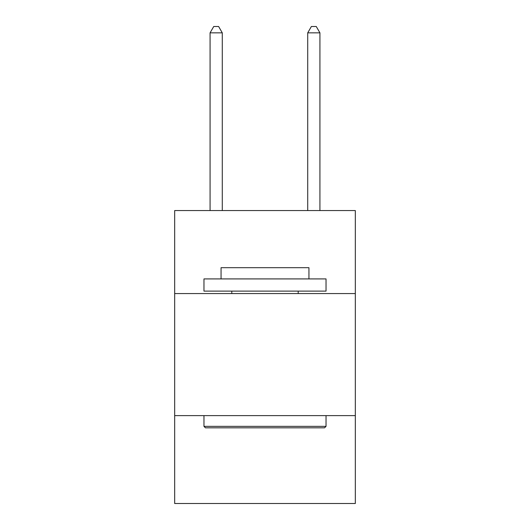 <?xml version="1.0" encoding="UTF-8"?>
<svg xmlns="http://www.w3.org/2000/svg" width="530" height="530" viewBox="0 0 530 530"><rect width="100%" height="100%" fill="white"/><g stroke="black" fill="none" stroke-linecap="round" stroke-linejoin="round"><path stroke-width="0.79" d="M355.325 293.56L355.325 210.562L174.675 210.562L174.675 293.56L355.325 293.56L355.325 503.5L174.675 503.5L174.675 293.56M355.325 415.619L174.675 415.619M205.435 427.823L203.97 426.358L326.029 426.358L324.565 427.823L205.435 427.823M326.029 278.912L326.029 291.122L203.97 291.122L203.97 278.912L326.029 278.912M221.056 278.912L221.056 267.683L308.944 267.683L308.944 278.912M326.029 415.619L326.029 426.358M203.97 415.619L203.97 426.358M298.198 291.122L298.198 293.56M231.802 291.122L231.802 293.56M222.282 210.562L222.282 32.847L210.072 32.847L210.072 210.562M210.072 32.847L213.736 26.5L218.618 26.5L222.282 32.847M319.928 210.562L319.928 32.847L307.718 32.847L307.718 210.562M307.718 32.847L311.382 26.5L316.264 26.5L319.928 32.847"/></g></svg>
